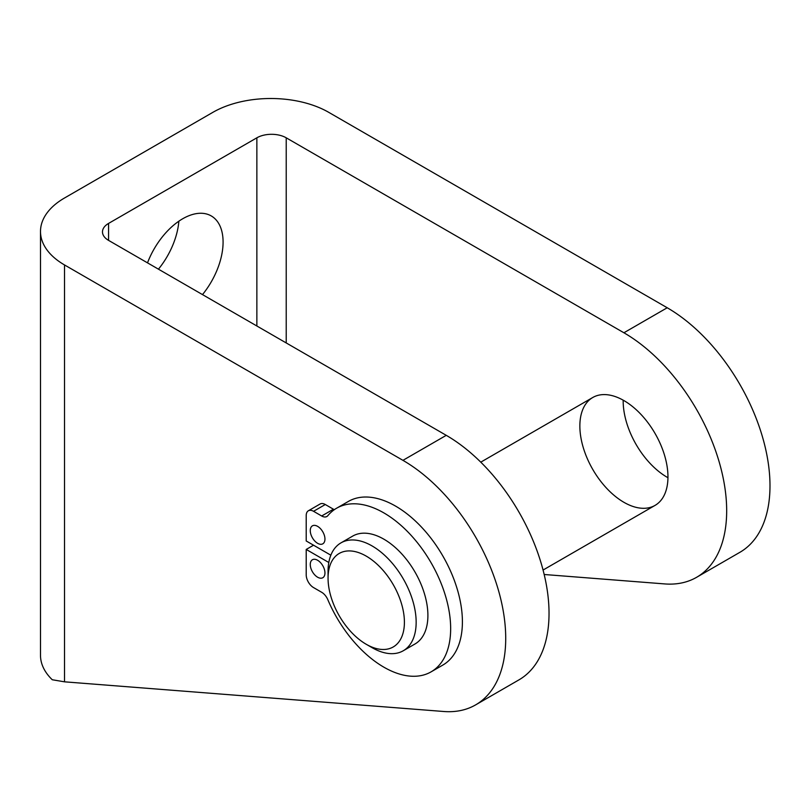 <?xml version="1.0" encoding="UTF-8"?>
<svg xmlns="http://www.w3.org/2000/svg" width="810" height="810" viewBox="0 0 810 810"><rect width="100%" height="100%" fill="white"/><g stroke="black" fill="none" stroke-linecap="round" stroke-linejoin="round"><path stroke-width="1.21" d="M202.5 294.597A57.095 32.967 120 0 0 223.084 242.069A57.095 32.967 120 0 0 211.258 215.936A57.095 32.967 120 0 0 147.511 262.855M178.858 221.201A57.095 32.967 -60 0 1 158.446 269.173M402.945 460.343L446.259 435.334A145.344 83.916 60 0 1 541.212 563.416A145.344 83.916 60 0 1 518.926 679.884L475.612 704.892A145.344 83.916 60 0 1 443.718 711.494L64.527 681.828L52.275 679.752A82.013 47.355 0 0 1 40.5 655.31L40.5 231.478A82.013 47.355 0 0 0 64.527 264.951L402.945 460.343A145.344 83.916 60 0 1 497.897 588.424A145.344 83.916 60 0 1 475.612 704.892M544.178 574.492L664.686 583.919A145.344 83.916 -120 0 0 696.58 577.317L739.894 552.309A145.344 83.916 -120 0 0 762.169 435.841A145.344 83.916 -120 0 0 667.217 307.759L328.799 112.377A82.013 47.355 0 0 0 212.807 112.377L64.527 197.994A82.013 47.355 0 0 0 40.5 231.478M696.58 577.317A145.344 83.916 -120 0 0 718.855 460.849A145.344 83.916 -120 0 0 623.913 332.768L286.224 137.811L286.224 342.944M667.946 477.708A62.289 35.964 60 0 1 623.173 401.011A62.289 35.964 60 0 1 623.184 400.17M579.859 426.009A62.289 35.964 60 0 1 592.768 397.497A62.289 35.964 60 0 1 640.761 414.183A62.289 35.964 60 0 1 667.956 476.877A62.289 35.964 60 0 1 655.057 505.389A62.289 35.964 60 0 1 607.054 488.703A62.289 35.964 60 0 1 579.859 426.009M446.259 435.334L108.57 240.378A20.766 11.988 180 0 1 102.485 231.893A20.766 11.988 180 0 1 108.57 223.418L256.861 137.811A20.766 11.988 180 0 1 286.224 137.811M328.06 578.168L328.06 571.384A62.289 35.964 60 0 1 340.969 542.872A62.289 35.964 60 0 1 377.298 549.301A62.289 35.964 60 0 1 413.728 604.189A62.289 35.964 60 0 1 403.258 650.764A62.289 35.964 60 0 1 372.114 647.676L366.242 644.284A53.986 31.165 60 0 1 361.746 641.388A53.986 31.165 60 0 1 328.06 578.168A53.986 31.165 60 0 1 370.737 559.032A53.986 31.165 60 0 1 404.342 624.804A53.986 31.165 60 0 1 366.242 644.284M340.969 542.872L352.714 536.088A62.289 35.964 60 0 1 389.043 542.518A62.289 35.964 60 0 1 425.473 597.405A62.289 35.964 60 0 1 415.003 643.98L403.258 650.764M317.611 526.358A10.378 5.994 60 0 1 324.395 535.501A10.378 5.994 60 0 1 322.795 543.824A10.378 5.994 60 0 1 317.611 543.308A10.378 5.994 60 0 1 310.827 534.165A10.378 5.994 60 0 1 312.417 525.842A10.378 5.994 60 0 1 317.611 526.358M317.611 560.267A10.378 5.994 60 0 1 324.395 569.41A10.378 5.994 60 0 1 322.795 577.732A10.378 5.994 60 0 1 317.611 577.216A10.378 5.994 60 0 1 310.827 568.073A10.378 5.994 60 0 1 312.417 559.75A10.378 5.994 60 0 1 317.611 560.267M330.855 555.194L306.21 540.969L306.21 515.535A10.378 5.994 60 0 1 308.357 510.786A10.378 5.994 60 0 1 313.551 511.302L321.671 515.99A10.378 5.994 60 0 0 326.865 516.496A10.378 5.994 60 0 0 327.827 515.676A94.476 54.543 60 0 1 336.616 508.214L348.361 501.441A94.476 54.543 60 0 1 442.837 555.984A94.476 54.543 60 0 1 442.837 665.071L431.092 671.854A94.476 54.543 60 0 1 327.827 599.694A10.378 5.994 -120 0 0 321.671 592.282L313.551 587.584A10.378 5.994 -120 0 1 306.21 574.877L306.21 549.443L313.551 545.201M336.616 508.214A94.476 54.543 60 0 1 431.092 562.768A94.476 54.543 60 0 1 431.092 671.854M328.809 562.494L306.21 549.443M308.357 510.786L320.102 504.002A10.378 5.994 60 0 1 325.296 504.519L333.416 509.207L321.671 515.99M334.338 509.672A10.378 5.994 60 0 1 333.416 509.207M667.217 307.759L623.913 332.768M108.57 223.418L108.57 240.378M256.861 137.811L256.861 325.984M64.527 264.951L64.527 681.828M325.296 504.519L313.551 511.302M543.064 570.048L655.057 505.389M480.775 462.156L592.768 397.497"/></g></svg>
